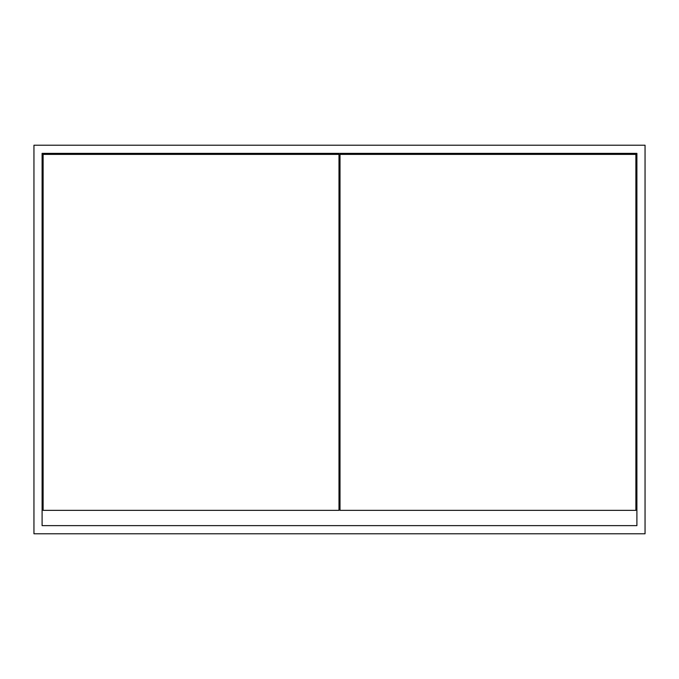 <?xml version="1.0" encoding="UTF-8"?>
<svg xmlns="http://www.w3.org/2000/svg" width="679" height="679" viewBox="0 0 679 679"><rect width="100%" height="100%" fill="white"/><g stroke="black" fill="none" stroke-linecap="round" stroke-linejoin="round"><path stroke-width="1.02" d="M43.116 495.585L42.098 495.585L42.098 525.631L636.902 525.631L636.902 153.369L42.098 153.369L42.098 525.631L636.902 525.631L636.902 495.585L635.884 495.585M338.991 495.585L340.009 495.585M636.902 486.419L635.884 486.419M340.009 486.419L338.991 486.419M43.116 486.419L42.098 486.419M42.098 494.567L43.116 494.567M338.991 494.567L340.009 494.567M635.884 494.567L636.902 494.567M635.884 154.388L340.009 154.388L340.009 510.353L635.884 510.353L635.884 154.388M43.116 154.388L43.116 510.353L338.991 510.353L338.991 154.388L43.116 154.388M33.95 145.221L33.95 533.779L645.05 533.779L645.05 145.221L33.95 145.221"/></g></svg>
